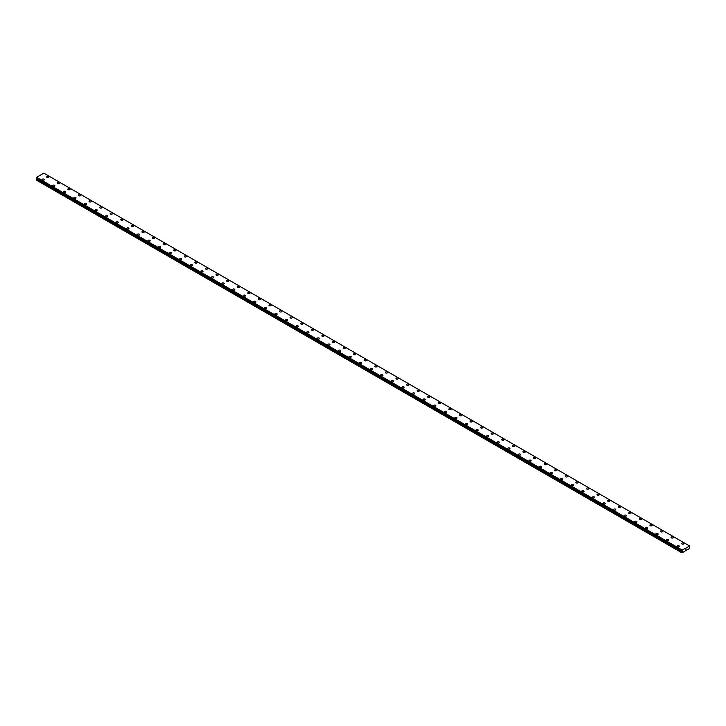 <?xml version="1.0" encoding="UTF-8"?>
<svg xmlns="http://www.w3.org/2000/svg" width="726" height="726" viewBox="0 0 726 726"><rect width="100%" height="100%" fill="white"/><g stroke="black" fill="none" stroke-linecap="round" stroke-linejoin="round"><path stroke-width="1.09" d="M46.709 176.953A1.125 0.644 180 0 1 47.408 176.354A1.125 0.644 180 0 1 48.633 176.491A1.125 0.644 180 0 1 48.96 176.953A1.125 0.644 180 0 1 48.261 177.552A1.125 0.644 180 0 1 47.045 177.407A1.125 0.644 180 0 1 46.709 176.953A1.125 0.644 180 0 1 47.408 176.354A1.125 0.644 180 0 1 48.633 176.5A1.125 0.644 180 0 1 48.96 176.953M57.3 183.061A1.125 0.644 180 0 1 57.989 182.462A1.125 0.644 180 0 1 59.214 182.607A1.125 0.644 180 0 1 59.541 183.061A1.125 0.644 180 0 1 58.851 183.66A1.125 0.644 180 0 1 57.626 183.524A1.125 0.644 180 0 1 57.3 183.061A1.125 0.644 180 0 1 57.989 182.462A1.125 0.644 180 0 1 59.214 182.607A1.125 0.644 180 0 1 59.541 183.061M67.881 189.168A1.125 0.644 180 0 1 68.571 188.569A1.125 0.644 180 0 1 69.796 188.715A1.125 0.644 180 0 1 70.123 189.177A1.125 0.644 180 0 1 69.433 189.767A1.125 0.644 180 0 1 68.208 189.631A1.125 0.644 180 0 1 67.881 189.168A1.125 0.644 180 0 1 68.571 188.578A1.125 0.644 180 0 1 69.796 188.715A1.125 0.644 180 0 1 70.123 189.168M78.462 195.285A1.125 0.644 180 0 1 79.152 194.686A1.125 0.644 180 0 1 80.377 194.822A1.125 0.644 180 0 1 80.704 195.285A1.125 0.644 180 0 1 80.014 195.884A1.125 0.644 180 0 1 78.789 195.739A1.125 0.644 180 0 1 78.462 195.285A1.125 0.644 180 0 1 79.152 194.686A1.125 0.644 180 0 1 80.377 194.822A1.125 0.644 180 0 1 80.704 195.285M89.044 201.392A1.125 0.644 180 0 1 89.743 200.793A1.125 0.644 180 0 1 90.959 200.93A1.125 0.644 180 0 1 91.294 201.392A1.125 0.644 180 0 1 90.596 201.991A1.125 0.644 180 0 1 89.371 201.846A1.125 0.644 180 0 1 89.044 201.392A1.125 0.644 180 0 1 89.743 200.793A1.125 0.644 180 0 1 90.959 200.939A1.125 0.644 180 0 1 91.294 201.392M99.625 207.5A1.125 0.644 180 0 1 100.324 206.901A1.125 0.644 180 0 1 101.549 207.046A1.125 0.644 180 0 1 101.876 207.5A1.125 0.644 180 0 1 101.177 208.099A1.125 0.644 180 0 1 99.961 207.963A1.125 0.644 180 0 1 99.625 207.5A1.125 0.644 180 0 1 100.324 206.91A1.125 0.644 180 0 1 101.549 207.046A1.125 0.644 180 0 1 101.876 207.5M110.216 213.616A1.125 0.644 180 0 1 110.906 213.017A1.125 0.644 180 0 1 112.131 213.154A1.125 0.644 180 0 1 112.457 213.616A1.125 0.644 180 0 1 111.768 214.206A1.125 0.644 180 0 1 110.543 214.07A1.125 0.644 180 0 1 110.216 213.616A1.125 0.644 180 0 1 110.906 213.017A1.125 0.644 180 0 1 112.131 213.154A1.125 0.644 180 0 1 112.457 213.616M120.797 219.724A1.125 0.644 180 0 1 121.487 219.125A1.125 0.644 180 0 1 122.712 219.261A1.125 0.644 180 0 1 123.039 219.724A1.125 0.644 180 0 1 122.349 220.323A1.125 0.644 180 0 1 121.124 220.178A1.125 0.644 180 0 1 120.797 219.724A1.125 0.644 180 0 1 121.487 219.125A1.125 0.644 180 0 1 122.712 219.27A1.125 0.644 180 0 1 123.039 219.724M131.379 225.831A1.125 0.644 180 0 1 132.068 225.232A1.125 0.644 180 0 1 133.294 225.378A1.125 0.644 180 0 1 133.62 225.831A1.125 0.644 180 0 1 132.931 226.43A1.125 0.644 180 0 1 131.705 226.294A1.125 0.644 180 0 1 131.379 225.831A1.125 0.644 180 0 1 132.068 225.232A1.125 0.644 180 0 1 133.294 225.378A1.125 0.644 180 0 1 133.62 225.831M141.96 231.939A1.125 0.644 180 0 1 142.65 231.34A1.125 0.644 180 0 1 143.875 231.485A1.125 0.644 180 0 1 144.202 231.948A1.125 0.644 180 0 1 143.512 232.538A1.125 0.644 180 0 1 142.287 232.402A1.125 0.644 180 0 1 141.96 231.939A1.125 0.644 180 0 1 142.65 231.349A1.125 0.644 180 0 1 143.875 231.485A1.125 0.644 180 0 1 144.202 231.939M152.542 238.055A1.125 0.644 180 0 1 153.24 237.456A1.125 0.644 180 0 1 154.456 237.593A1.125 0.644 180 0 1 154.792 238.055A1.125 0.644 180 0 1 154.094 238.654A1.125 0.644 180 0 1 152.868 238.509A1.125 0.644 180 0 1 152.542 238.055A1.125 0.644 180 0 1 153.24 237.456A1.125 0.644 180 0 1 154.456 237.593A1.125 0.644 180 0 1 154.792 238.055M163.123 244.163A1.125 0.644 180 0 1 163.822 243.564A1.125 0.644 180 0 1 165.047 243.7A1.125 0.644 180 0 1 165.374 244.163A1.125 0.644 180 0 1 164.675 244.762A1.125 0.644 180 0 1 163.459 244.617A1.125 0.644 180 0 1 163.123 244.163A1.125 0.644 180 0 1 163.822 243.564A1.125 0.644 180 0 1 165.047 243.709A1.125 0.644 180 0 1 165.374 244.163M173.714 250.27A1.125 0.644 180 0 1 174.403 249.671A1.125 0.644 180 0 1 175.628 249.817A1.125 0.644 180 0 1 175.955 250.279A1.125 0.644 180 0 1 175.265 250.869A1.125 0.644 180 0 1 174.04 250.733A1.125 0.644 180 0 1 173.714 250.27A1.125 0.644 180 0 1 174.403 249.68A1.125 0.644 180 0 1 175.628 249.817A1.125 0.644 180 0 1 175.955 250.27M184.295 256.387A1.125 0.644 180 0 1 184.985 255.788A1.125 0.644 180 0 1 186.21 255.924A1.125 0.644 180 0 1 186.537 256.387A1.125 0.644 180 0 1 185.847 256.986A1.125 0.644 180 0 1 184.622 256.841A1.125 0.644 180 0 1 184.295 256.387A1.125 0.644 180 0 1 184.985 255.788A1.125 0.644 180 0 1 186.21 255.924A1.125 0.644 180 0 1 186.537 256.387M194.877 262.494A1.125 0.644 180 0 1 195.566 261.895A1.125 0.644 180 0 1 196.791 262.032A1.125 0.644 180 0 1 197.118 262.494A1.125 0.644 180 0 1 196.428 263.093A1.125 0.644 180 0 1 195.203 262.948A1.125 0.644 180 0 1 194.877 262.494A1.125 0.644 180 0 1 195.566 261.895A1.125 0.644 180 0 1 196.791 262.041A1.125 0.644 180 0 1 197.118 262.494M205.458 268.602A1.125 0.644 180 0 1 206.157 268.003A1.125 0.644 180 0 1 207.373 268.148A1.125 0.644 180 0 1 207.709 268.602A1.125 0.644 180 0 1 207.01 269.201A1.125 0.644 180 0 1 205.785 269.065A1.125 0.644 180 0 1 205.458 268.602A1.125 0.644 180 0 1 206.157 268.003A1.125 0.644 180 0 1 207.373 268.148A1.125 0.644 180 0 1 207.709 268.602M216.039 274.709A1.125 0.644 180 0 1 216.738 274.11A1.125 0.644 180 0 1 217.954 274.256A1.125 0.644 180 0 1 218.29 274.718A1.125 0.644 180 0 1 217.591 275.308A1.125 0.644 180 0 1 216.375 275.172A1.125 0.644 180 0 1 216.039 274.709A1.125 0.644 180 0 1 216.738 274.119A1.125 0.644 180 0 1 217.954 274.256A1.125 0.644 180 0 1 218.29 274.709M226.63 280.826A1.125 0.644 180 0 1 227.32 280.227A1.125 0.644 180 0 1 228.545 280.363A1.125 0.644 180 0 1 228.871 280.826A1.125 0.644 180 0 1 228.182 281.425A1.125 0.644 180 0 1 226.957 281.28A1.125 0.644 180 0 1 226.63 280.826A1.125 0.644 180 0 1 227.32 280.227A1.125 0.644 180 0 1 228.545 280.363A1.125 0.644 180 0 1 228.871 280.826M239.126 286.48A1.125 0.644 180 0 1 239.453 286.933A1.125 0.644 180 0 1 238.763 287.532A1.125 0.644 180 0 1 237.538 287.387A1.125 0.644 180 0 1 237.211 286.933A1.125 0.644 180 0 1 237.901 286.334A1.125 0.644 180 0 1 239.126 286.48M237.211 286.933A1.125 0.644 180 0 1 237.901 286.334A1.125 0.644 180 0 1 239.126 286.471A1.125 0.644 180 0 1 239.453 286.933M247.793 293.041A1.125 0.644 180 0 1 248.483 292.442A1.125 0.644 180 0 1 249.708 292.587A1.125 0.644 180 0 1 250.034 293.05A1.125 0.644 180 0 1 249.345 293.64A1.125 0.644 180 0 1 248.12 293.504A1.125 0.644 180 0 1 247.793 293.041A1.125 0.644 180 0 1 248.483 292.451A1.125 0.644 180 0 1 249.708 292.587A1.125 0.644 180 0 1 250.034 293.041M258.374 299.157A1.125 0.644 180 0 1 259.064 298.558A1.125 0.644 180 0 1 260.289 298.695A1.125 0.644 180 0 1 260.616 299.157A1.125 0.644 180 0 1 259.926 299.756A1.125 0.644 180 0 1 258.701 299.611A1.125 0.644 180 0 1 258.374 299.157A1.125 0.644 180 0 1 259.064 298.558A1.125 0.644 180 0 1 260.289 298.695A1.125 0.644 180 0 1 260.616 299.157M270.871 304.811A1.125 0.644 180 0 1 271.206 305.265A1.125 0.644 180 0 1 270.508 305.864A1.125 0.644 180 0 1 269.282 305.719A1.125 0.644 180 0 1 268.956 305.265A1.125 0.644 180 0 1 269.655 304.666A1.125 0.644 180 0 1 270.871 304.811M268.956 305.265A1.125 0.644 180 0 1 269.655 304.666A1.125 0.644 180 0 1 270.871 304.802A1.125 0.644 180 0 1 271.206 305.265M279.537 311.372A1.125 0.644 180 0 1 280.236 310.773A1.125 0.644 180 0 1 281.461 310.919A1.125 0.644 180 0 1 281.788 311.372A1.125 0.644 180 0 1 281.089 311.971A1.125 0.644 180 0 1 279.873 311.835A1.125 0.644 180 0 1 279.537 311.372A1.125 0.644 180 0 1 280.236 310.773A1.125 0.644 180 0 1 281.461 310.919A1.125 0.644 180 0 1 281.788 311.372M290.128 317.48A1.125 0.644 180 0 1 290.817 316.881A1.125 0.644 180 0 1 292.043 317.026A1.125 0.644 180 0 1 292.369 317.489A1.125 0.644 180 0 1 291.68 318.079A1.125 0.644 180 0 1 290.454 317.943A1.125 0.644 180 0 1 290.128 317.48A1.125 0.644 180 0 1 290.817 316.89A1.125 0.644 180 0 1 292.043 317.026A1.125 0.644 180 0 1 292.369 317.48M300.709 323.596A1.125 0.644 180 0 1 301.399 322.997A1.125 0.644 180 0 1 302.624 323.134A1.125 0.644 180 0 1 302.951 323.596A1.125 0.644 180 0 1 302.261 324.195A1.125 0.644 180 0 1 301.036 324.05A1.125 0.644 180 0 1 300.709 323.596A1.125 0.644 180 0 1 301.399 322.997A1.125 0.644 180 0 1 302.624 323.134A1.125 0.644 180 0 1 302.951 323.596M311.291 329.704A1.125 0.644 180 0 1 311.98 329.105A1.125 0.644 180 0 1 313.205 329.241A1.125 0.644 180 0 1 313.532 329.704A1.125 0.644 180 0 1 312.842 330.303A1.125 0.644 180 0 1 311.617 330.158A1.125 0.644 180 0 1 311.291 329.704A1.125 0.644 180 0 1 311.98 329.105A1.125 0.644 180 0 1 313.205 329.25A1.125 0.644 180 0 1 313.532 329.704M321.872 335.811A1.125 0.644 180 0 1 322.571 335.212A1.125 0.644 180 0 1 323.787 335.358A1.125 0.644 180 0 1 324.123 335.82A1.125 0.644 180 0 1 323.424 336.41A1.125 0.644 180 0 1 322.199 336.274A1.125 0.644 180 0 1 321.872 335.811A1.125 0.644 180 0 1 322.571 335.221A1.125 0.644 180 0 1 323.787 335.358A1.125 0.644 180 0 1 324.123 335.811M332.454 341.928A1.125 0.644 180 0 1 333.152 341.329A1.125 0.644 180 0 1 334.368 341.465A1.125 0.644 180 0 1 334.704 341.928A1.125 0.644 180 0 1 334.005 342.527A1.125 0.644 180 0 1 332.789 342.382A1.125 0.644 180 0 1 332.454 341.928A1.125 0.644 180 0 1 333.152 341.329A1.125 0.644 180 0 1 334.368 341.465A1.125 0.644 180 0 1 334.704 341.928M343.044 348.035A1.125 0.644 180 0 1 343.734 347.436A1.125 0.644 180 0 1 344.959 347.572A1.125 0.644 180 0 1 345.286 348.035A1.125 0.644 180 0 1 344.596 348.634A1.125 0.644 180 0 1 343.371 348.489A1.125 0.644 180 0 1 343.044 348.035A1.125 0.644 180 0 1 343.734 347.436A1.125 0.644 180 0 1 344.959 347.582A1.125 0.644 180 0 1 345.286 348.035M353.626 354.143A1.125 0.644 180 0 1 354.315 353.544A1.125 0.644 180 0 1 355.54 353.689A1.125 0.644 180 0 1 355.867 354.143A1.125 0.644 180 0 1 355.177 354.742A1.125 0.644 180 0 1 353.952 354.606A1.125 0.644 180 0 1 353.626 354.143A1.125 0.644 180 0 1 354.315 353.544A1.125 0.644 180 0 1 355.54 353.689A1.125 0.644 180 0 1 355.867 354.143M364.207 360.259A1.125 0.644 180 0 1 364.897 359.66A1.125 0.644 180 0 1 366.122 359.797A1.125 0.644 180 0 1 366.449 360.259M366.122 359.797A1.125 0.644 180 0 1 366.449 360.25A1.125 0.644 180 0 1 365.759 360.849A1.125 0.644 180 0 1 364.534 360.713A1.125 0.644 180 0 1 364.207 360.25A1.125 0.644 180 0 1 364.897 359.651A1.125 0.644 180 0 1 366.122 359.797M374.788 366.367A1.125 0.644 180 0 1 375.478 365.768A1.125 0.644 180 0 1 376.703 365.904A1.125 0.644 180 0 1 377.03 366.367A1.125 0.644 180 0 1 376.34 366.966A1.125 0.644 180 0 1 375.115 366.821A1.125 0.644 180 0 1 374.788 366.367A1.125 0.644 180 0 1 375.478 365.768A1.125 0.644 180 0 1 376.703 365.904A1.125 0.644 180 0 1 377.03 366.367M385.37 372.474A1.125 0.644 180 0 1 386.069 371.875A1.125 0.644 180 0 1 387.285 372.021A1.125 0.644 180 0 1 387.62 372.474A1.125 0.644 180 0 1 386.922 373.073A1.125 0.644 180 0 1 385.697 372.937A1.125 0.644 180 0 1 385.37 372.474A1.125 0.644 180 0 1 386.069 371.875A1.125 0.644 180 0 1 387.285 372.021A1.125 0.644 180 0 1 387.62 372.474M395.951 378.591A1.125 0.644 180 0 1 396.65 377.992A1.125 0.644 180 0 1 397.875 378.128A1.125 0.644 180 0 1 398.202 378.591M397.875 378.128A1.125 0.644 180 0 1 398.202 378.582A1.125 0.644 180 0 1 397.503 379.181A1.125 0.644 180 0 1 396.287 379.045A1.125 0.644 180 0 1 395.951 378.582A1.125 0.644 180 0 1 396.65 377.983A1.125 0.644 180 0 1 397.875 378.128M406.542 384.698A1.125 0.644 180 0 1 407.232 384.099A1.125 0.644 180 0 1 408.457 384.235A1.125 0.644 180 0 1 408.783 384.698A1.125 0.644 180 0 1 408.094 385.297A1.125 0.644 180 0 1 406.869 385.152A1.125 0.644 180 0 1 406.542 384.698A1.125 0.644 180 0 1 407.232 384.099A1.125 0.644 180 0 1 408.457 384.235A1.125 0.644 180 0 1 408.783 384.698M417.123 390.806A1.125 0.644 180 0 1 417.813 390.207A1.125 0.644 180 0 1 419.038 390.343A1.125 0.644 180 0 1 419.365 390.806A1.125 0.644 180 0 1 418.675 391.405A1.125 0.644 180 0 1 417.45 391.26A1.125 0.644 180 0 1 417.123 390.806A1.125 0.644 180 0 1 417.813 390.207A1.125 0.644 180 0 1 419.038 390.352A1.125 0.644 180 0 1 419.365 390.806M427.705 396.913A1.125 0.644 180 0 1 428.394 396.314A1.125 0.644 180 0 1 429.62 396.46A1.125 0.644 180 0 1 429.946 396.913A1.125 0.644 180 0 1 429.257 397.512A1.125 0.644 180 0 1 428.031 397.376A1.125 0.644 180 0 1 427.705 396.913A1.125 0.644 180 0 1 428.394 396.314A1.125 0.644 180 0 1 429.62 396.46A1.125 0.644 180 0 1 429.946 396.913M438.286 403.021A1.125 0.644 180 0 1 438.976 402.422A1.125 0.644 180 0 1 440.201 402.567A1.125 0.644 180 0 1 440.537 403.03A1.125 0.644 180 0 1 439.838 403.62A1.125 0.644 180 0 1 438.613 403.484A1.125 0.644 180 0 1 438.286 403.021A1.125 0.644 180 0 1 438.976 402.431A1.125 0.644 180 0 1 440.201 402.567A1.125 0.644 180 0 1 440.537 403.021M448.868 409.137A1.125 0.644 180 0 1 449.566 408.538A1.125 0.644 180 0 1 450.782 408.674A1.125 0.644 180 0 1 451.118 409.137A1.125 0.644 180 0 1 450.419 409.736A1.125 0.644 180 0 1 449.203 409.591A1.125 0.644 180 0 1 448.868 409.137A1.125 0.644 180 0 1 449.566 408.538A1.125 0.644 180 0 1 450.782 408.684A1.125 0.644 180 0 1 451.118 409.137M459.449 415.245A1.125 0.644 180 0 1 460.148 414.646A1.125 0.644 180 0 1 461.373 414.791A1.125 0.644 180 0 1 461.7 415.245A1.125 0.644 180 0 1 461.01 415.844A1.125 0.644 180 0 1 459.785 415.708A1.125 0.644 180 0 1 459.449 415.245A1.125 0.644 180 0 1 460.148 414.646A1.125 0.644 180 0 1 461.373 414.791A1.125 0.644 180 0 1 461.7 415.245M470.04 421.352A1.125 0.644 180 0 1 470.729 420.753A1.125 0.644 180 0 1 471.954 420.899A1.125 0.644 180 0 1 472.281 421.361A1.125 0.644 180 0 1 471.591 421.951A1.125 0.644 180 0 1 470.366 421.815A1.125 0.644 180 0 1 470.04 421.352A1.125 0.644 180 0 1 470.729 420.762A1.125 0.644 180 0 1 471.954 420.899A1.125 0.644 180 0 1 472.281 421.352M480.621 427.469A1.125 0.644 180 0 1 481.311 426.87A1.125 0.644 180 0 1 482.536 427.006A1.125 0.644 180 0 1 482.863 427.469A1.125 0.644 180 0 1 482.173 428.068A1.125 0.644 180 0 1 480.948 427.923A1.125 0.644 180 0 1 480.621 427.469A1.125 0.644 180 0 1 481.311 426.87A1.125 0.644 180 0 1 482.536 427.006A1.125 0.644 180 0 1 482.863 427.469M491.203 433.576A1.125 0.644 180 0 1 491.892 432.977A1.125 0.644 180 0 1 493.117 433.113A1.125 0.644 180 0 1 493.444 433.576A1.125 0.644 180 0 1 492.754 434.175A1.125 0.644 180 0 1 491.529 434.03A1.125 0.644 180 0 1 491.203 433.576A1.125 0.644 180 0 1 491.892 432.977A1.125 0.644 180 0 1 493.117 433.123A1.125 0.644 180 0 1 493.444 433.576M501.784 439.684A1.125 0.644 180 0 1 502.483 439.085A1.125 0.644 180 0 1 503.699 439.23A1.125 0.644 180 0 1 504.035 439.684A1.125 0.644 180 0 1 503.336 440.283A1.125 0.644 180 0 1 502.111 440.147A1.125 0.644 180 0 1 501.784 439.684A1.125 0.644 180 0 1 502.483 439.085A1.125 0.644 180 0 1 503.699 439.23A1.125 0.644 180 0 1 504.035 439.684M512.365 445.791A1.125 0.644 180 0 1 513.064 445.192A1.125 0.644 180 0 1 514.289 445.337A1.125 0.644 180 0 1 514.616 445.8A1.125 0.644 180 0 1 513.917 446.39A1.125 0.644 180 0 1 512.701 446.254A1.125 0.644 180 0 1 512.365 445.791A1.125 0.644 180 0 1 513.064 445.201A1.125 0.644 180 0 1 514.289 445.337A1.125 0.644 180 0 1 514.616 445.791M522.956 451.908A1.125 0.644 180 0 1 523.646 451.309A1.125 0.644 180 0 1 524.871 451.445A1.125 0.644 180 0 1 525.197 451.908A1.125 0.644 180 0 1 524.508 452.507A1.125 0.644 180 0 1 523.283 452.362A1.125 0.644 180 0 1 522.956 451.908A1.125 0.644 180 0 1 523.646 451.309A1.125 0.644 180 0 1 524.871 451.454A1.125 0.644 180 0 1 525.197 451.908M533.537 458.015A1.125 0.644 180 0 1 534.227 457.416A1.125 0.644 180 0 1 535.452 457.561A1.125 0.644 180 0 1 535.779 458.015A1.125 0.644 180 0 1 535.089 458.614A1.125 0.644 180 0 1 533.864 458.478A1.125 0.644 180 0 1 533.537 458.015A1.125 0.644 180 0 1 534.227 457.416A1.125 0.644 180 0 1 535.452 457.561A1.125 0.644 180 0 1 535.779 458.015M544.119 464.123A1.125 0.644 180 0 1 544.809 463.524A1.125 0.644 180 0 1 546.034 463.669A1.125 0.644 180 0 1 546.36 464.132A1.125 0.644 180 0 1 545.671 464.722A1.125 0.644 180 0 1 544.446 464.586A1.125 0.644 180 0 1 544.119 464.123A1.125 0.644 180 0 1 544.809 463.533A1.125 0.644 180 0 1 546.034 463.669A1.125 0.644 180 0 1 546.36 464.123M554.7 470.239A1.125 0.644 180 0 1 555.39 469.64A1.125 0.644 180 0 1 556.615 469.776A1.125 0.644 180 0 1 556.951 470.239A1.125 0.644 180 0 1 556.252 470.838A1.125 0.644 180 0 1 555.027 470.693A1.125 0.644 180 0 1 554.7 470.239A1.125 0.644 180 0 1 555.39 469.64A1.125 0.644 180 0 1 556.615 469.776A1.125 0.644 180 0 1 556.951 470.239M565.282 476.347A1.125 0.644 180 0 1 565.981 475.748A1.125 0.644 180 0 1 567.197 475.884A1.125 0.644 180 0 1 567.532 476.347A1.125 0.644 180 0 1 566.834 476.946A1.125 0.644 180 0 1 565.618 476.8A1.125 0.644 180 0 1 565.282 476.347A1.125 0.644 180 0 1 565.981 475.748A1.125 0.644 180 0 1 567.197 475.893A1.125 0.644 180 0 1 567.532 476.347M575.863 482.454A1.125 0.644 180 0 1 576.562 481.855A1.125 0.644 180 0 1 577.787 482A1.125 0.644 180 0 1 578.114 482.454A1.125 0.644 180 0 1 577.424 483.053A1.125 0.644 180 0 1 576.199 482.917A1.125 0.644 180 0 1 575.863 482.454A1.125 0.644 180 0 1 576.562 481.855A1.125 0.644 180 0 1 577.787 482A1.125 0.644 180 0 1 578.114 482.454M586.454 488.562A1.125 0.644 180 0 1 587.143 487.972A1.125 0.644 180 0 1 588.369 488.108A1.125 0.644 180 0 1 588.695 488.571A1.125 0.644 180 0 1 588.006 489.161A1.125 0.644 180 0 1 586.78 489.025A1.125 0.644 180 0 1 586.454 488.562A1.125 0.644 180 0 1 587.143 487.972A1.125 0.644 180 0 1 588.369 488.108A1.125 0.644 180 0 1 588.695 488.562M597.035 494.678A1.125 0.644 180 0 1 597.725 494.079A1.125 0.644 180 0 1 598.95 494.215A1.125 0.644 180 0 1 599.277 494.678A1.125 0.644 180 0 1 598.587 495.277A1.125 0.644 180 0 1 597.362 495.132A1.125 0.644 180 0 1 597.035 494.678A1.125 0.644 180 0 1 597.725 494.079A1.125 0.644 180 0 1 598.95 494.224A1.125 0.644 180 0 1 599.277 494.678M607.617 500.786A1.125 0.644 180 0 1 608.306 500.187A1.125 0.644 180 0 1 609.531 500.332A1.125 0.644 180 0 1 609.858 500.786A1.125 0.644 180 0 1 609.168 501.385A1.125 0.644 180 0 1 607.943 501.249A1.125 0.644 180 0 1 607.617 500.786A1.125 0.644 180 0 1 608.306 500.187A1.125 0.644 180 0 1 609.531 500.332A1.125 0.644 180 0 1 609.858 500.786M618.198 506.893A1.125 0.644 180 0 1 618.897 506.294A1.125 0.644 180 0 1 620.113 506.439A1.125 0.644 180 0 1 620.449 506.902A1.125 0.644 180 0 1 619.75 507.492A1.125 0.644 180 0 1 618.525 507.356A1.125 0.644 180 0 1 618.198 506.893A1.125 0.644 180 0 1 618.897 506.303A1.125 0.644 180 0 1 620.113 506.439A1.125 0.644 180 0 1 620.449 506.893M628.78 513.01A1.125 0.644 180 0 1 629.478 512.411A1.125 0.644 180 0 1 630.703 512.547A1.125 0.644 180 0 1 631.03 513.01A1.125 0.644 180 0 1 630.331 513.609A1.125 0.644 180 0 1 629.115 513.463A1.125 0.644 180 0 1 628.78 513.01A1.125 0.644 180 0 1 629.478 512.411A1.125 0.644 180 0 1 630.703 512.547A1.125 0.644 180 0 1 631.03 513.01M641.285 518.663A1.125 0.644 180 0 1 641.612 519.117A1.125 0.644 180 0 1 640.922 519.716A1.125 0.644 180 0 1 639.697 519.571A1.125 0.644 180 0 1 639.37 519.117A1.125 0.644 180 0 1 640.06 518.518A1.125 0.644 180 0 1 641.285 518.663M639.37 519.117A1.125 0.644 180 0 1 640.06 518.518A1.125 0.644 180 0 1 641.285 518.654A1.125 0.644 180 0 1 641.612 519.117M649.952 525.225A1.125 0.644 180 0 1 650.641 524.626A1.125 0.644 180 0 1 651.866 524.771A1.125 0.644 180 0 1 652.193 525.225A1.125 0.644 180 0 1 651.503 525.824A1.125 0.644 180 0 1 650.278 525.688A1.125 0.644 180 0 1 649.952 525.225A1.125 0.644 180 0 1 650.641 524.635A1.125 0.644 180 0 1 651.866 524.771A1.125 0.644 180 0 1 652.193 525.225M660.533 531.341A1.125 0.644 180 0 1 661.223 530.742A1.125 0.644 180 0 1 662.448 530.878A1.125 0.644 180 0 1 662.774 531.341A1.125 0.644 180 0 1 662.085 531.931A1.125 0.644 180 0 1 660.86 531.795A1.125 0.644 180 0 1 660.533 531.341A1.125 0.644 180 0 1 661.223 530.742A1.125 0.644 180 0 1 662.448 530.878A1.125 0.644 180 0 1 662.774 531.341M673.029 536.995A1.125 0.644 180 0 1 673.356 537.449A1.125 0.644 180 0 1 672.666 538.048A1.125 0.644 180 0 1 671.441 537.902A1.125 0.644 180 0 1 671.114 537.449A1.125 0.644 180 0 1 671.804 536.85A1.125 0.644 180 0 1 673.029 536.995M671.114 537.449A1.125 0.644 180 0 1 671.804 536.85A1.125 0.644 180 0 1 673.029 536.986A1.125 0.644 180 0 1 673.356 537.449M681.696 543.556A1.125 0.644 180 0 1 682.395 542.957A1.125 0.644 180 0 1 683.611 543.102A1.125 0.644 180 0 1 683.946 543.556A1.125 0.644 180 0 1 683.248 544.155A1.125 0.644 180 0 1 682.032 544.019A1.125 0.644 180 0 1 681.696 543.556A1.125 0.644 180 0 1 682.395 542.957A1.125 0.644 180 0 1 683.611 543.102A1.125 0.644 180 0 1 683.946 543.556M42.054 179.64A1.125 0.644 180 0 1 42.752 179.041A1.125 0.644 180 0 1 43.968 179.186A1.125 0.644 180 0 1 44.304 179.64A1.125 0.644 180 0 1 43.605 180.239A1.125 0.644 180 0 1 42.389 180.102A1.125 0.644 180 0 1 42.054 179.64A1.125 0.644 180 0 1 42.752 179.041A1.125 0.644 180 0 1 43.968 179.186A1.125 0.644 180 0 1 44.304 179.64M52.644 185.747A1.125 0.644 180 0 1 53.334 185.148A1.125 0.644 180 0 1 54.559 185.293A1.125 0.644 180 0 1 54.886 185.756A1.125 0.644 180 0 1 54.196 186.346A1.125 0.644 180 0 1 52.971 186.21A1.125 0.644 180 0 1 52.644 185.747A1.125 0.644 180 0 1 53.334 185.157A1.125 0.644 180 0 1 54.559 185.293A1.125 0.644 180 0 1 54.886 185.747M63.226 191.864A1.125 0.644 180 0 1 63.915 191.265A1.125 0.644 180 0 1 65.14 191.401A1.125 0.644 180 0 1 65.467 191.864A1.125 0.644 180 0 1 64.777 192.463A1.125 0.644 180 0 1 63.552 192.317A1.125 0.644 180 0 1 63.226 191.864A1.125 0.644 180 0 1 63.915 191.265A1.125 0.644 180 0 1 65.14 191.401A1.125 0.644 180 0 1 65.467 191.864M73.807 197.971A1.125 0.644 180 0 1 74.497 197.372A1.125 0.644 180 0 1 75.722 197.508A1.125 0.644 180 0 1 76.048 197.971A1.125 0.644 180 0 1 75.359 198.57A1.125 0.644 180 0 1 74.134 198.425A1.125 0.644 180 0 1 73.807 197.971A1.125 0.644 180 0 1 74.497 197.372A1.125 0.644 180 0 1 75.722 197.517A1.125 0.644 180 0 1 76.048 197.971M84.388 204.079A1.125 0.644 180 0 1 85.078 203.48A1.125 0.644 180 0 1 86.303 203.625A1.125 0.644 180 0 1 86.63 204.079A1.125 0.644 180 0 1 85.94 204.678A1.125 0.644 180 0 1 84.715 204.541A1.125 0.644 180 0 1 84.388 204.079A1.125 0.644 180 0 1 85.078 203.48A1.125 0.644 180 0 1 86.303 203.625A1.125 0.644 180 0 1 86.63 204.079M94.97 210.186A1.125 0.644 180 0 1 95.669 209.587A1.125 0.644 180 0 1 96.885 209.732A1.125 0.644 180 0 1 97.22 210.195A1.125 0.644 180 0 1 96.522 210.785A1.125 0.644 180 0 1 95.297 210.649A1.125 0.644 180 0 1 94.97 210.186A1.125 0.644 180 0 1 95.669 209.596A1.125 0.644 180 0 1 96.885 209.732A1.125 0.644 180 0 1 97.22 210.186M105.551 216.303A1.125 0.644 180 0 1 106.25 215.704A1.125 0.644 180 0 1 107.475 215.84A1.125 0.644 180 0 1 107.802 216.303A1.125 0.644 180 0 1 107.103 216.902A1.125 0.644 180 0 1 105.887 216.756A1.125 0.644 180 0 1 105.551 216.303A1.125 0.644 180 0 1 106.25 215.704A1.125 0.644 180 0 1 107.475 215.849A1.125 0.644 180 0 1 107.802 216.303M116.142 222.41A1.125 0.644 180 0 1 116.832 221.811A1.125 0.644 180 0 1 118.057 221.956A1.125 0.644 180 0 1 118.383 222.41A1.125 0.644 180 0 1 117.694 223.009A1.125 0.644 180 0 1 116.469 222.873A1.125 0.644 180 0 1 116.142 222.41A1.125 0.644 180 0 1 116.832 221.811A1.125 0.644 180 0 1 118.057 221.956A1.125 0.644 180 0 1 118.383 222.41M126.723 228.518A1.125 0.644 180 0 1 127.413 227.919A1.125 0.644 180 0 1 128.638 228.064A1.125 0.644 180 0 1 128.965 228.527A1.125 0.644 180 0 1 128.275 229.117A1.125 0.644 180 0 1 127.05 228.98A1.125 0.644 180 0 1 126.723 228.518A1.125 0.644 180 0 1 127.413 227.928A1.125 0.644 180 0 1 128.638 228.064A1.125 0.644 180 0 1 128.965 228.518M137.305 234.634A1.125 0.644 180 0 1 137.994 234.035A1.125 0.644 180 0 1 139.22 234.171A1.125 0.644 180 0 1 139.546 234.634A1.125 0.644 180 0 1 138.857 235.233A1.125 0.644 180 0 1 137.631 235.088A1.125 0.644 180 0 1 137.305 234.634A1.125 0.644 180 0 1 137.994 234.035A1.125 0.644 180 0 1 139.22 234.171A1.125 0.644 180 0 1 139.546 234.634M149.801 240.288A1.125 0.644 180 0 1 150.137 240.742A1.125 0.644 180 0 1 149.438 241.341A1.125 0.644 180 0 1 148.213 241.195A1.125 0.644 180 0 1 147.886 240.742A1.125 0.644 180 0 1 148.576 240.143A1.125 0.644 180 0 1 149.801 240.288M147.886 240.742A1.125 0.644 180 0 1 148.576 240.143A1.125 0.644 180 0 1 149.801 240.279A1.125 0.644 180 0 1 150.137 240.742M158.468 246.849A1.125 0.644 180 0 1 159.166 246.25A1.125 0.644 180 0 1 160.382 246.395A1.125 0.644 180 0 1 160.718 246.849A1.125 0.644 180 0 1 160.019 247.448A1.125 0.644 180 0 1 158.803 247.312A1.125 0.644 180 0 1 158.468 246.849A1.125 0.644 180 0 1 159.166 246.25A1.125 0.644 180 0 1 160.382 246.395A1.125 0.644 180 0 1 160.718 246.849M169.049 252.957A1.125 0.644 180 0 1 169.748 252.367A1.125 0.644 180 0 1 170.973 252.503A1.125 0.644 180 0 1 171.3 252.966A1.125 0.644 180 0 1 170.61 253.555A1.125 0.644 180 0 1 169.385 253.419A1.125 0.644 180 0 1 169.049 252.957A1.125 0.644 180 0 1 169.748 252.367A1.125 0.644 180 0 1 170.973 252.503A1.125 0.644 180 0 1 171.3 252.957M181.554 258.619A1.125 0.644 180 0 1 181.881 259.073A1.125 0.644 180 0 1 181.191 259.672A1.125 0.644 180 0 1 179.966 259.527A1.125 0.644 180 0 1 179.64 259.073A1.125 0.644 180 0 1 180.329 258.474A1.125 0.644 180 0 1 181.554 258.619M179.64 259.073A1.125 0.644 180 0 1 180.329 258.474A1.125 0.644 180 0 1 181.554 258.61A1.125 0.644 180 0 1 181.881 259.073M190.221 265.181A1.125 0.644 180 0 1 190.911 264.582A1.125 0.644 180 0 1 192.136 264.727A1.125 0.644 180 0 1 192.463 265.181A1.125 0.644 180 0 1 191.773 265.78A1.125 0.644 180 0 1 190.548 265.643A1.125 0.644 180 0 1 190.221 265.181A1.125 0.644 180 0 1 190.911 264.582A1.125 0.644 180 0 1 192.136 264.727A1.125 0.644 180 0 1 192.463 265.181M200.803 271.288A1.125 0.644 180 0 1 201.492 270.689A1.125 0.644 180 0 1 202.717 270.834A1.125 0.644 180 0 1 203.044 271.297A1.125 0.644 180 0 1 202.354 271.887A1.125 0.644 180 0 1 201.129 271.751A1.125 0.644 180 0 1 200.803 271.288A1.125 0.644 180 0 1 201.492 270.698A1.125 0.644 180 0 1 202.717 270.834A1.125 0.644 180 0 1 203.044 271.288M211.384 277.405A1.125 0.644 180 0 1 212.083 276.806A1.125 0.644 180 0 1 213.299 276.942A1.125 0.644 180 0 1 213.635 277.405A1.125 0.644 180 0 1 212.936 278.004A1.125 0.644 180 0 1 211.711 277.858A1.125 0.644 180 0 1 211.384 277.405A1.125 0.644 180 0 1 212.083 276.806A1.125 0.644 180 0 1 213.299 276.942A1.125 0.644 180 0 1 213.635 277.405M221.965 283.512A1.125 0.644 180 0 1 222.664 282.913A1.125 0.644 180 0 1 223.889 283.049A1.125 0.644 180 0 1 224.216 283.512A1.125 0.644 180 0 1 223.517 284.111A1.125 0.644 180 0 1 222.301 283.966A1.125 0.644 180 0 1 221.965 283.512A1.125 0.644 180 0 1 222.664 282.913A1.125 0.644 180 0 1 223.889 283.058A1.125 0.644 180 0 1 224.216 283.512M232.556 289.62A1.125 0.644 180 0 1 233.246 289.021A1.125 0.644 180 0 1 234.471 289.166A1.125 0.644 180 0 1 234.797 289.62A1.125 0.644 180 0 1 234.108 290.219A1.125 0.644 180 0 1 232.883 290.082A1.125 0.644 180 0 1 232.556 289.62A1.125 0.644 180 0 1 233.246 289.03A1.125 0.644 180 0 1 234.471 289.166A1.125 0.644 180 0 1 234.797 289.62M243.137 295.736A1.125 0.644 180 0 1 243.827 295.137A1.125 0.644 180 0 1 245.052 295.273A1.125 0.644 180 0 1 245.379 295.736A1.125 0.644 180 0 1 244.689 296.326A1.125 0.644 180 0 1 243.464 296.19A1.125 0.644 180 0 1 243.137 295.736A1.125 0.644 180 0 1 243.827 295.137A1.125 0.644 180 0 1 245.052 295.273A1.125 0.644 180 0 1 245.379 295.736M253.719 301.844A1.125 0.644 180 0 1 254.409 301.245A1.125 0.644 180 0 1 255.634 301.381A1.125 0.644 180 0 1 255.96 301.844A1.125 0.644 180 0 1 255.271 302.443A1.125 0.644 180 0 1 254.046 302.297A1.125 0.644 180 0 1 253.719 301.844A1.125 0.644 180 0 1 254.409 301.245A1.125 0.644 180 0 1 255.634 301.39A1.125 0.644 180 0 1 255.96 301.844M264.3 307.951A1.125 0.644 180 0 1 264.99 307.352A1.125 0.644 180 0 1 266.215 307.497A1.125 0.644 180 0 1 266.551 307.951A1.125 0.644 180 0 1 265.852 308.55A1.125 0.644 180 0 1 264.627 308.414A1.125 0.644 180 0 1 264.3 307.951A1.125 0.644 180 0 1 264.99 307.352A1.125 0.644 180 0 1 266.215 307.497A1.125 0.644 180 0 1 266.551 307.951M274.882 314.068A1.125 0.644 180 0 1 275.581 313.469A1.125 0.644 180 0 1 276.797 313.605A1.125 0.644 180 0 1 277.132 314.068M276.797 313.605A1.125 0.644 180 0 1 277.132 314.059A1.125 0.644 180 0 1 276.434 314.657A1.125 0.644 180 0 1 275.218 314.521A1.125 0.644 180 0 1 274.882 314.059A1.125 0.644 180 0 1 275.581 313.46A1.125 0.644 180 0 1 276.797 313.605M285.463 320.175A1.125 0.644 180 0 1 286.162 319.576A1.125 0.644 180 0 1 287.387 319.712A1.125 0.644 180 0 1 287.714 320.175A1.125 0.644 180 0 1 287.024 320.774A1.125 0.644 180 0 1 285.799 320.629A1.125 0.644 180 0 1 285.463 320.175A1.125 0.644 180 0 1 286.162 319.576A1.125 0.644 180 0 1 287.387 319.712A1.125 0.644 180 0 1 287.714 320.175M296.054 326.283A1.125 0.644 180 0 1 296.743 325.684A1.125 0.644 180 0 1 297.969 325.82A1.125 0.644 180 0 1 298.295 326.283A1.125 0.644 180 0 1 297.606 326.881A1.125 0.644 180 0 1 296.38 326.736A1.125 0.644 180 0 1 296.054 326.283A1.125 0.644 180 0 1 296.743 325.684A1.125 0.644 180 0 1 297.969 325.829A1.125 0.644 180 0 1 298.295 326.283M306.635 332.399A1.125 0.644 180 0 1 307.325 331.8A1.125 0.644 180 0 1 308.55 331.936A1.125 0.644 180 0 1 308.877 332.399M308.55 331.936A1.125 0.644 180 0 1 308.877 332.39A1.125 0.644 180 0 1 308.187 332.989A1.125 0.644 180 0 1 306.962 332.853A1.125 0.644 180 0 1 306.635 332.39A1.125 0.644 180 0 1 307.325 331.791A1.125 0.644 180 0 1 308.55 331.936M317.217 338.507A1.125 0.644 180 0 1 317.906 337.908A1.125 0.644 180 0 1 319.131 338.044A1.125 0.644 180 0 1 319.458 338.507A1.125 0.644 180 0 1 318.768 339.106A1.125 0.644 180 0 1 317.543 338.96A1.125 0.644 180 0 1 317.217 338.507A1.125 0.644 180 0 1 317.906 337.908A1.125 0.644 180 0 1 319.131 338.044A1.125 0.644 180 0 1 319.458 338.507M327.798 344.614A1.125 0.644 180 0 1 328.497 344.015A1.125 0.644 180 0 1 329.713 344.151A1.125 0.644 180 0 1 330.049 344.614A1.125 0.644 180 0 1 329.35 345.213A1.125 0.644 180 0 1 328.125 345.068A1.125 0.644 180 0 1 327.798 344.614A1.125 0.644 180 0 1 328.497 344.015A1.125 0.644 180 0 1 329.713 344.16A1.125 0.644 180 0 1 330.049 344.614M338.38 350.722A1.125 0.644 180 0 1 339.078 350.123A1.125 0.644 180 0 1 340.303 350.268A1.125 0.644 180 0 1 340.63 350.722A1.125 0.644 180 0 1 339.931 351.32A1.125 0.644 180 0 1 338.715 351.184A1.125 0.644 180 0 1 338.38 350.722A1.125 0.644 180 0 1 339.078 350.123A1.125 0.644 180 0 1 340.303 350.268A1.125 0.644 180 0 1 340.63 350.722M348.97 356.829A1.125 0.644 180 0 1 349.66 356.23A1.125 0.644 180 0 1 350.885 356.375A1.125 0.644 180 0 1 351.212 356.838A1.125 0.644 180 0 1 350.522 357.428A1.125 0.644 180 0 1 349.297 357.292A1.125 0.644 180 0 1 348.97 356.829A1.125 0.644 180 0 1 349.66 356.239A1.125 0.644 180 0 1 350.885 356.375A1.125 0.644 180 0 1 351.212 356.829M359.551 362.946A1.125 0.644 180 0 1 360.241 362.347A1.125 0.644 180 0 1 361.466 362.483A1.125 0.644 180 0 1 361.793 362.946A1.125 0.644 180 0 1 361.103 363.545A1.125 0.644 180 0 1 359.878 363.399A1.125 0.644 180 0 1 359.551 362.946A1.125 0.644 180 0 1 360.241 362.347A1.125 0.644 180 0 1 361.466 362.483A1.125 0.644 180 0 1 361.793 362.946M370.133 369.053A1.125 0.644 180 0 1 370.823 368.454A1.125 0.644 180 0 1 372.048 368.59A1.125 0.644 180 0 1 372.374 369.053A1.125 0.644 180 0 1 371.685 369.652A1.125 0.644 180 0 1 370.46 369.507A1.125 0.644 180 0 1 370.133 369.053A1.125 0.644 180 0 1 370.823 368.454A1.125 0.644 180 0 1 372.048 368.599A1.125 0.644 180 0 1 372.374 369.053M380.714 375.16A1.125 0.644 180 0 1 381.404 374.562A1.125 0.644 180 0 1 382.629 374.707A1.125 0.644 180 0 1 382.956 375.17A1.125 0.644 180 0 1 382.266 375.759A1.125 0.644 180 0 1 381.041 375.623A1.125 0.644 180 0 1 380.714 375.16A1.125 0.644 180 0 1 381.404 374.571A1.125 0.644 180 0 1 382.629 374.707A1.125 0.644 180 0 1 382.956 375.16M391.296 381.277A1.125 0.644 180 0 1 391.995 380.678A1.125 0.644 180 0 1 393.211 380.814A1.125 0.644 180 0 1 393.546 381.277A1.125 0.644 180 0 1 392.848 381.876A1.125 0.644 180 0 1 391.632 381.731A1.125 0.644 180 0 1 391.296 381.277A1.125 0.644 180 0 1 391.995 380.678A1.125 0.644 180 0 1 393.211 380.814A1.125 0.644 180 0 1 393.546 381.277M401.877 387.385A1.125 0.644 180 0 1 402.576 386.786A1.125 0.644 180 0 1 403.801 386.922A1.125 0.644 180 0 1 404.128 387.385A1.125 0.644 180 0 1 403.429 387.983A1.125 0.644 180 0 1 402.213 387.838A1.125 0.644 180 0 1 401.877 387.385A1.125 0.644 180 0 1 402.576 386.786A1.125 0.644 180 0 1 403.801 386.931A1.125 0.644 180 0 1 404.128 387.385M412.468 393.492A1.125 0.644 180 0 1 413.158 392.893A1.125 0.644 180 0 1 414.383 393.038A1.125 0.644 180 0 1 414.709 393.492A1.125 0.644 180 0 1 414.02 394.091A1.125 0.644 180 0 1 412.795 393.955A1.125 0.644 180 0 1 412.468 393.492A1.125 0.644 180 0 1 413.158 392.893A1.125 0.644 180 0 1 414.383 393.038A1.125 0.644 180 0 1 414.709 393.492M423.049 399.599A1.125 0.644 180 0 1 423.739 399.001A1.125 0.644 180 0 1 424.964 399.146A1.125 0.644 180 0 1 425.291 399.609A1.125 0.644 180 0 1 424.601 400.198A1.125 0.644 180 0 1 423.376 400.062A1.125 0.644 180 0 1 423.049 399.599A1.125 0.644 180 0 1 423.739 399.01A1.125 0.644 180 0 1 424.964 399.146A1.125 0.644 180 0 1 425.291 399.599M433.631 405.716A1.125 0.644 180 0 1 434.32 405.117A1.125 0.644 180 0 1 435.546 405.253A1.125 0.644 180 0 1 435.872 405.716A1.125 0.644 180 0 1 435.183 406.315A1.125 0.644 180 0 1 433.957 406.17A1.125 0.644 180 0 1 433.631 405.716A1.125 0.644 180 0 1 434.32 405.117A1.125 0.644 180 0 1 435.546 405.253A1.125 0.644 180 0 1 435.872 405.716M444.212 411.824A1.125 0.644 180 0 1 444.911 411.225A1.125 0.644 180 0 1 446.127 411.361A1.125 0.644 180 0 1 446.463 411.824A1.125 0.644 180 0 1 445.764 412.422A1.125 0.644 180 0 1 444.539 412.277A1.125 0.644 180 0 1 444.212 411.824A1.125 0.644 180 0 1 444.911 411.225A1.125 0.644 180 0 1 446.127 411.37A1.125 0.644 180 0 1 446.463 411.824M454.794 417.931A1.125 0.644 180 0 1 455.492 417.332A1.125 0.644 180 0 1 456.718 417.477A1.125 0.644 180 0 1 457.044 417.94A1.125 0.644 180 0 1 456.345 418.53A1.125 0.644 180 0 1 455.129 418.394A1.125 0.644 180 0 1 454.794 417.931A1.125 0.644 180 0 1 455.492 417.341A1.125 0.644 180 0 1 456.718 417.477A1.125 0.644 180 0 1 457.044 417.931M465.384 424.048A1.125 0.644 180 0 1 466.074 423.449A1.125 0.644 180 0 1 467.299 423.585A1.125 0.644 180 0 1 467.626 424.048A1.125 0.644 180 0 1 466.936 424.646A1.125 0.644 180 0 1 465.711 424.501A1.125 0.644 180 0 1 465.384 424.048A1.125 0.644 180 0 1 466.074 423.449A1.125 0.644 180 0 1 467.299 423.585A1.125 0.644 180 0 1 467.626 424.048M475.966 430.155A1.125 0.644 180 0 1 476.655 429.556A1.125 0.644 180 0 1 477.88 429.692A1.125 0.644 180 0 1 478.207 430.155A1.125 0.644 180 0 1 477.517 430.754A1.125 0.644 180 0 1 476.292 430.609A1.125 0.644 180 0 1 475.966 430.155A1.125 0.644 180 0 1 476.655 429.556A1.125 0.644 180 0 1 477.88 429.701A1.125 0.644 180 0 1 478.207 430.155M486.547 436.262A1.125 0.644 180 0 1 487.237 435.664A1.125 0.644 180 0 1 488.462 435.809A1.125 0.644 180 0 1 488.789 436.262A1.125 0.644 180 0 1 488.099 436.861A1.125 0.644 180 0 1 486.874 436.725A1.125 0.644 180 0 1 486.547 436.262A1.125 0.644 180 0 1 487.237 435.664A1.125 0.644 180 0 1 488.462 435.809A1.125 0.644 180 0 1 488.789 436.262M497.128 442.37A1.125 0.644 180 0 1 497.818 441.771A1.125 0.644 180 0 1 499.043 441.916A1.125 0.644 180 0 1 499.37 442.379A1.125 0.644 180 0 1 498.68 442.969A1.125 0.644 180 0 1 497.455 442.833A1.125 0.644 180 0 1 497.128 442.37A1.125 0.644 180 0 1 497.818 441.78A1.125 0.644 180 0 1 499.043 441.916A1.125 0.644 180 0 1 499.37 442.37M507.71 448.486A1.125 0.644 180 0 1 508.409 447.888A1.125 0.644 180 0 1 509.625 448.024A1.125 0.644 180 0 1 509.961 448.486A1.125 0.644 180 0 1 509.262 449.085A1.125 0.644 180 0 1 508.046 448.94A1.125 0.644 180 0 1 507.71 448.486A1.125 0.644 180 0 1 508.409 447.888A1.125 0.644 180 0 1 509.625 448.024A1.125 0.644 180 0 1 509.961 448.486M518.291 454.594A1.125 0.644 180 0 1 518.99 453.995A1.125 0.644 180 0 1 520.215 454.14A1.125 0.644 180 0 1 520.542 454.594A1.125 0.644 180 0 1 519.843 455.193A1.125 0.644 180 0 1 518.627 455.048A1.125 0.644 180 0 1 518.291 454.594A1.125 0.644 180 0 1 518.99 453.995A1.125 0.644 180 0 1 520.215 454.14A1.125 0.644 180 0 1 520.542 454.594M528.882 460.701A1.125 0.644 180 0 1 529.572 460.102A1.125 0.644 180 0 1 530.797 460.248A1.125 0.644 180 0 1 531.123 460.711A1.125 0.644 180 0 1 530.434 461.3A1.125 0.644 180 0 1 529.209 461.164A1.125 0.644 180 0 1 528.882 460.701A1.125 0.644 180 0 1 529.572 460.112A1.125 0.644 180 0 1 530.797 460.248A1.125 0.644 180 0 1 531.123 460.701M539.463 466.818A1.125 0.644 180 0 1 540.153 466.219A1.125 0.644 180 0 1 541.378 466.355A1.125 0.644 180 0 1 541.705 466.818A1.125 0.644 180 0 1 541.015 467.417A1.125 0.644 180 0 1 539.79 467.272A1.125 0.644 180 0 1 539.463 466.818A1.125 0.644 180 0 1 540.153 466.219A1.125 0.644 180 0 1 541.378 466.355A1.125 0.644 180 0 1 541.705 466.818M551.96 472.472A1.125 0.644 180 0 1 552.286 472.925A1.125 0.644 180 0 1 551.597 473.524A1.125 0.644 180 0 1 550.372 473.379A1.125 0.644 180 0 1 550.045 472.925A1.125 0.644 180 0 1 550.735 472.327A1.125 0.644 180 0 1 551.96 472.472M550.045 472.925A1.125 0.644 180 0 1 550.735 472.327A1.125 0.644 180 0 1 551.96 472.463A1.125 0.644 180 0 1 552.286 472.925M560.626 479.033A1.125 0.644 180 0 1 561.325 478.434A1.125 0.644 180 0 1 562.541 478.579A1.125 0.644 180 0 1 562.877 479.033A1.125 0.644 180 0 1 562.178 479.632A1.125 0.644 180 0 1 560.953 479.496A1.125 0.644 180 0 1 560.626 479.033A1.125 0.644 180 0 1 561.325 478.434A1.125 0.644 180 0 1 562.541 478.579A1.125 0.644 180 0 1 562.877 479.033M571.208 485.14A1.125 0.644 180 0 1 571.907 484.541A1.125 0.644 180 0 1 573.132 484.687A1.125 0.644 180 0 1 573.458 485.149A1.125 0.644 180 0 1 572.76 485.739A1.125 0.644 180 0 1 571.543 485.603A1.125 0.644 180 0 1 571.208 485.14A1.125 0.644 180 0 1 571.907 484.551A1.125 0.644 180 0 1 573.132 484.687A1.125 0.644 180 0 1 573.458 485.14M583.713 490.803A1.125 0.644 180 0 1 584.04 491.257A1.125 0.644 180 0 1 583.35 491.856A1.125 0.644 180 0 1 582.125 491.711A1.125 0.644 180 0 1 581.798 491.257A1.125 0.644 180 0 1 582.488 490.658A1.125 0.644 180 0 1 583.713 490.803M581.798 491.257A1.125 0.644 180 0 1 582.488 490.658A1.125 0.644 180 0 1 583.713 490.794A1.125 0.644 180 0 1 584.04 491.257M592.38 497.364A1.125 0.644 180 0 1 593.069 496.765A1.125 0.644 180 0 1 594.295 496.911A1.125 0.644 180 0 1 594.621 497.364A1.125 0.644 180 0 1 593.932 497.963A1.125 0.644 180 0 1 592.706 497.827A1.125 0.644 180 0 1 592.38 497.364A1.125 0.644 180 0 1 593.069 496.765A1.125 0.644 180 0 1 594.295 496.911A1.125 0.644 180 0 1 594.621 497.364M602.961 503.472A1.125 0.644 180 0 1 603.651 502.873A1.125 0.644 180 0 1 604.876 503.018A1.125 0.644 180 0 1 605.203 503.481A1.125 0.644 180 0 1 604.513 504.071A1.125 0.644 180 0 1 603.288 503.935A1.125 0.644 180 0 1 602.961 503.472A1.125 0.644 180 0 1 603.651 502.882A1.125 0.644 180 0 1 604.876 503.018A1.125 0.644 180 0 1 605.203 503.472M613.543 509.588A1.125 0.644 180 0 1 614.232 508.99A1.125 0.644 180 0 1 615.457 509.126A1.125 0.644 180 0 1 615.784 509.588A1.125 0.644 180 0 1 615.094 510.187A1.125 0.644 180 0 1 613.869 510.042A1.125 0.644 180 0 1 613.543 509.588A1.125 0.644 180 0 1 614.232 508.99A1.125 0.644 180 0 1 615.457 509.126A1.125 0.644 180 0 1 615.784 509.588M624.124 515.696A1.125 0.644 180 0 1 624.823 515.097A1.125 0.644 180 0 1 626.039 515.233A1.125 0.644 180 0 1 626.375 515.696A1.125 0.644 180 0 1 625.676 516.295A1.125 0.644 180 0 1 624.451 516.15A1.125 0.644 180 0 1 624.124 515.696A1.125 0.644 180 0 1 624.823 515.097A1.125 0.644 180 0 1 626.039 515.242A1.125 0.644 180 0 1 626.375 515.696M634.705 521.803A1.125 0.644 180 0 1 635.404 521.204A1.125 0.644 180 0 1 636.629 521.35A1.125 0.644 180 0 1 636.956 521.803A1.125 0.644 180 0 1 636.257 522.402A1.125 0.644 180 0 1 635.041 522.266A1.125 0.644 180 0 1 634.705 521.803A1.125 0.644 180 0 1 635.404 521.204A1.125 0.644 180 0 1 636.629 521.35A1.125 0.644 180 0 1 636.956 521.803M645.296 527.92A1.125 0.644 180 0 1 645.986 527.321A1.125 0.644 180 0 1 647.211 527.457A1.125 0.644 180 0 1 647.538 527.92M647.211 527.457A1.125 0.644 180 0 1 647.538 527.911A1.125 0.644 180 0 1 646.848 528.51A1.125 0.644 180 0 1 645.623 528.374A1.125 0.644 180 0 1 645.296 527.911A1.125 0.644 180 0 1 645.986 527.312A1.125 0.644 180 0 1 647.211 527.457M655.877 534.027A1.125 0.644 180 0 1 656.567 533.428A1.125 0.644 180 0 1 657.792 533.565A1.125 0.644 180 0 1 658.119 534.027A1.125 0.644 180 0 1 657.429 534.626A1.125 0.644 180 0 1 656.204 534.481A1.125 0.644 180 0 1 655.877 534.027A1.125 0.644 180 0 1 656.567 533.428A1.125 0.644 180 0 1 657.792 533.574A1.125 0.644 180 0 1 658.119 534.027M666.459 540.135A1.125 0.644 180 0 1 667.149 539.536A1.125 0.644 180 0 1 668.374 539.681A1.125 0.644 180 0 1 668.7 540.135A1.125 0.644 180 0 1 668.011 540.734A1.125 0.644 180 0 1 666.786 540.598A1.125 0.644 180 0 1 666.459 540.135A1.125 0.644 180 0 1 667.149 539.536A1.125 0.644 180 0 1 668.374 539.681A1.125 0.644 180 0 1 668.7 540.135M677.04 546.251A1.125 0.644 180 0 1 677.739 545.653A1.125 0.644 180 0 1 678.955 545.789A1.125 0.644 180 0 1 679.291 546.251M678.955 545.789A1.125 0.644 180 0 1 679.291 546.242A1.125 0.644 180 0 1 678.592 546.841A1.125 0.644 180 0 1 677.367 546.705A1.125 0.644 180 0 1 677.04 546.242A1.125 0.644 180 0 1 677.739 545.643A1.125 0.644 180 0 1 678.955 545.789M685.444 549.763L685.707 549.083M685.861 549.518L686.124 548.947M689.655 546.052L682.177 550.045L681.977 552.84L689.591 548.448L689.682 546.052M36.745 178.387L36.3 180.066L681.868 552.785M682.086 550.952L36.518 178.233L682.086 550.97M681.886 550.834L36.318 178.115L681.868 550.816L36.3 178.079L36.609 177.326L43.823 173.16L689.391 545.87M682.177 550.045L36.609 177.326M682.113 550.145L36.545 177.425M682.095 550.19L36.527 177.48M681.914 550.517L36.345 177.806M681.868 550.617L36.3 177.906M682.358 551.225L36.79 178.505M682.358 551.297L36.79 178.587M682.295 551.506L36.727 178.796M681.895 552.196L36.327 179.476M681.868 552.295L36.3 179.576M682.104 550.98L36.527 178.26"/></g></svg>
